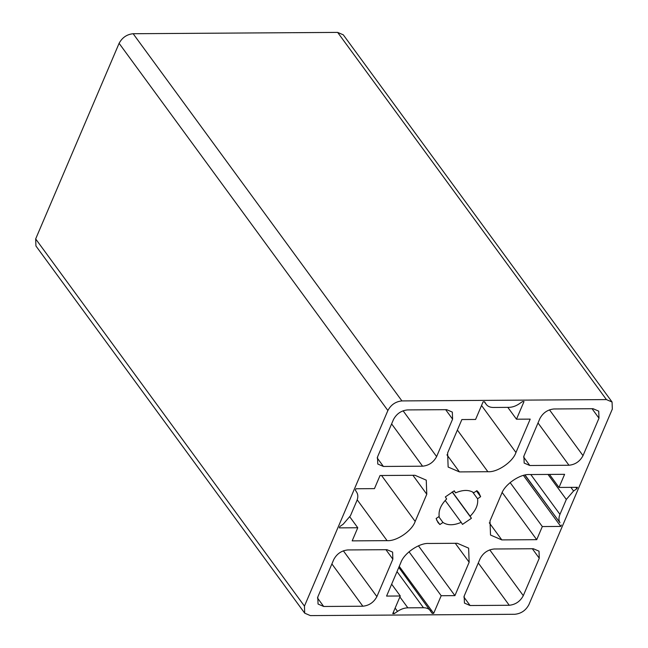 <?xml version="1.0" encoding="UTF-8"?>
<svg xmlns="http://www.w3.org/2000/svg" width="648" height="648" viewBox="0 0 648 648"><rect width="100%" height="100%" fill="white"/><g stroke="black" fill="none" stroke-linecap="round" stroke-linejoin="round"><path stroke-width="0.97" d="M399.249 566.36L433.666 613.373L432.167 613.381L398.795 567.429M430.782 611.169C429.3 608.909 426.854 607.759 423.46 607.735L407.851 607.832C404.409 607.905 400.974 609.088 397.54 611.38L394.259 613.632L393.312 612.344M394.259 613.632L392.761 613.64L400.294 595.99L386.573 596.079L400.82 562.683C403.955 553.246 419.402 542.676 428.911 543.47L457.342 543.283L468.634 548.143L469.152 562.237L454.912 595.634L441.191 595.723L433.666 613.373M339.309 527.869L339.925 526.443L343.205 524.192L350.455 515.735L356.821 500.807C358.166 497.534 358.15 494.732 356.773 492.399L355.388 490.18L355.995 488.754L374.455 488.633L380.052 475.51L414.963 475.284L426.254 480.144L426.781 494.238L415.182 521.438C412.039 530.874 396.592 541.436 387.083 540.651L352.172 540.869L357.769 527.755L339.309 527.869M507.821 407.365L516.48 419.207L530.202 419.118L515.954 452.507C512.819 461.943 497.372 472.514 487.863 471.72L459.432 471.906L448.141 467.046L447.622 452.952L461.862 419.556L475.583 419.467L483.108 401.817L484.607 401.809L486.259 404.425L484.348 401.809M484.372 401.809L485.992 404.02C487.474 406.288 489.92 407.43 493.314 407.462L508.923 407.357C512.365 407.284 515.8 406.102 519.234 403.809L522.515 401.566L524.013 401.549L516.48 419.207M409.026 551.772L441.191 595.723M349.871 516.966L357.769 527.755M549.472 474.417L559.005 487.442L577.465 487.32L576.85 488.746L575.813 487.328M576.85 488.746L573.569 490.998L566.32 499.454L559.953 514.382C558.608 517.655 558.625 520.457 560.002 522.79L524.848 475.089M561.387 525.01L560.779 526.435L523.438 475.43M445.192 500.467L461.198 522.329C453.778 525.512 447.695 525.552 442.957 522.45L439.895 524.548L437.983 522.531L436.136 518.513L439.198 516.415C438.396 510.624 440.875 504.808 446.642 498.976L445.354 496.903L454.289 490.795L455.576 492.861C462.996 489.677 469.079 489.637 473.818 492.739L476.879 490.649L478.791 492.658L480.638 496.676L477.576 498.774C478.378 504.565 475.899 510.381 470.132 516.221L471.42 518.287L462.486 524.394L461.198 522.329M452.142 491.937L471.42 518.287M452.296 491.848L470.132 516.221M472.595 491.97L477.576 498.774M476.442 490.949L480.638 496.676M454.127 490.876L455.576 492.861M438.761 516.715L442.957 522.45M436.639 520.101L439.895 524.548M304.706 613.17L35.932 245.981L35.672 238.934L119.102 43.327C122.189 37.568 126.87 34.368 133.148 33.72L337.649 32.4L343.294 34.83L612.068 402.019L612.328 409.066L528.898 604.673C525.812 610.432 521.13 613.632 514.852 614.28L310.351 615.6L304.706 613.17L304.447 606.123L387.877 410.524C390.963 404.765 395.644 401.558 401.922 400.918L606.423 399.589L612.068 402.019M502.184 492.488L536.722 539.679L501.811 539.905L490.52 535.045L489.993 520.952L501.593 493.76C504.727 484.323 520.182 473.753 529.691 474.547L564.602 474.32L559.005 487.442M510.122 482.574L542.319 526.557L536.722 539.679M560.779 526.435L542.319 526.557M418.446 545.827L454.912 595.634M391.651 584.18L400.294 595.99M377.509 456.978L377.768 464.025L383.414 466.455L422.569 466.195C428.846 465.556 433.528 462.348 436.614 456.589L452.596 419.143L452.328 412.096L446.683 409.666L407.527 409.917C401.258 410.565 396.576 413.764 393.482 419.523L377.509 456.978M323.692 606.471L362.848 606.22C369.125 605.572 373.807 602.373 376.893 596.614L392.866 559.167L392.607 552.12L386.961 549.69L347.806 549.941C341.528 550.589 336.847 553.789 333.761 559.548L317.787 596.994L318.046 604.041L323.692 606.471L317.439 597.926M470.092 605.524L509.247 605.273C515.516 604.625 520.198 601.425 523.292 595.666L539.266 558.22L539.006 551.173L533.361 548.743L494.205 548.994C487.928 549.642 483.246 552.841 480.16 558.6L464.179 596.047L464.446 603.094L470.092 605.524L463.83 596.978M568.968 465.248C575.246 464.608 579.928 461.4 583.014 455.641L598.987 418.195L598.728 411.148L593.082 408.718L553.927 408.969C547.649 409.617 542.967 412.817 539.881 418.576L523.908 456.03L524.167 463.077L529.813 465.507L568.968 465.248L538.01 422.958M423.46 607.735L397.013 571.601M407.851 607.832L399.881 596.946M397.54 611.38L395.126 608.083M573.569 490.998L570.904 487.361M566.32 499.454L547.997 474.425M559.953 514.382L530.785 474.539M560.002 522.79L525.058 475.049M446.926 454.815L459.432 471.906M457.383 430.078L487.863 471.72M481.545 405.494L515.954 452.507M337.649 32.4L606.423 399.589M133.148 33.72L401.922 400.918M489.297 522.815L501.811 539.905M455.293 543.299L469.152 562.237M412.914 475.3L426.781 494.238M381.559 475.502L415.182 521.438M357.202 499.819L387.083 540.651M119.102 43.327L387.877 410.524M35.672 238.934L304.447 606.123M445.662 409.674L452.596 419.143M523.56 456.962L529.813 465.507M377.16 457.909L383.414 466.455M403.088 410.783L436.614 456.589M391.619 423.905L422.569 466.195M331.889 563.93L362.848 606.22M385.933 549.69L392.866 559.167M343.359 550.808L376.893 596.614M478.289 562.982L509.247 605.273M532.332 548.743L539.266 558.22M489.758 549.86L523.292 595.666M549.48 409.836L583.014 455.641M592.053 408.726L598.987 418.195"/></g></svg>
